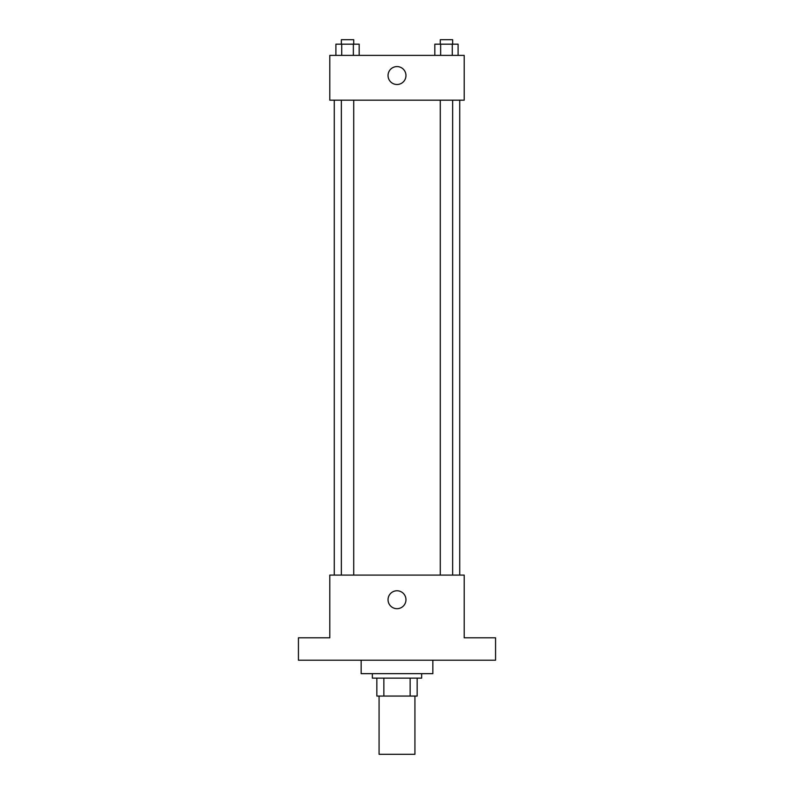 <?xml version="1.0" encoding="UTF-8"?>
<svg xmlns="http://www.w3.org/2000/svg" width="794" height="794" viewBox="0 0 794 794"><rect width="100%" height="100%" fill="white"/><g stroke="black" fill="none" stroke-linecap="round" stroke-linejoin="round"><path stroke-width="1.19" d="M379.075 696.06L379.075 754.3L414.925 754.3L414.925 696.06M410.141 678.136L410.141 696.06L376.842 696.06L376.842 678.136M410.141 696.06L417.158 696.06L417.158 678.136L417.158 696.06M421.644 673.659L421.644 678.136L372.356 678.136L372.356 673.659M383.859 678.136L383.859 696.06M361.161 660.211L361.161 673.659L432.839 673.659L432.839 660.211M495.565 660.211L298.435 660.211L298.435 637.81L329.798 637.81L329.798 575.094L464.202 575.094L464.202 637.81L495.565 637.81L495.565 660.211M405.962 599.728A8.962 8.962 0 0 1 392.524 607.489A8.962 8.962 0 0 1 392.524 591.967A8.962 8.962 0 0 1 405.962 599.728M459.726 100.183L459.726 575.094M440.283 575.094L440.283 100.183M353.717 100.183L353.717 575.094M464.202 100.183L329.798 100.183L329.798 55.382L464.202 55.382L464.202 100.183M405.962 75.539A8.962 8.962 0 0 1 392.524 83.301A8.962 8.962 0 0 1 392.524 67.778A8.962 8.962 0 0 1 405.962 75.539M458.098 55.382L458.098 44.176L434.824 44.176L434.824 55.382M452.282 44.176L452.282 55.382M440.64 44.176L440.64 55.382M440.283 44.176L440.283 39.7L452.649 39.7L452.649 44.176M359.176 55.382L359.176 44.176L335.902 44.176L335.902 55.382M353.36 44.176L353.36 55.382M341.718 44.176L341.718 55.382M341.351 44.176L341.351 39.7L353.717 39.7L353.717 44.176M334.274 100.183L334.274 575.094M452.649 575.094L452.649 100.183M341.351 100.183L341.351 575.094"/></g></svg>
